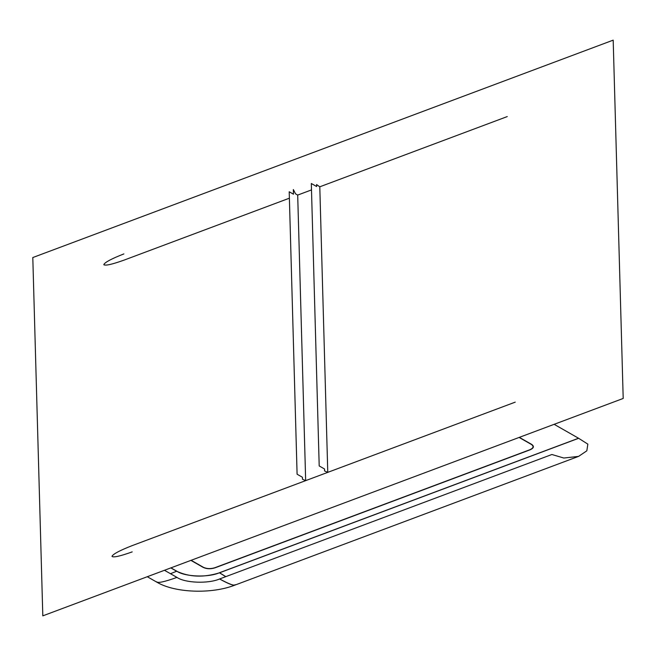 <?xml version="1.0" encoding="UTF-8"?>
<svg xmlns="http://www.w3.org/2000/svg" width="656" height="656" viewBox="0 0 656 656"><rect width="100%" height="100%" fill="white"/><g stroke="black" fill="none" stroke-linecap="round" stroke-linejoin="round"><path stroke-width="0.98" d="M123.877 253.913C111.659 258.694 104.976 262.244 103.82 264.565L104.091 264.967M103.82 264.565C105.083 265.975 111.823 264.499 124.05 260.12M123.935 260.17L144.025 252.642M472.451 129.617L507.26 116.579M144.246 252.56L289.386 198.194M305.663 480.635L297.693 195.078L295.561 193.864L293.339 189.543L293.47 194.201L289.206 191.773L297.094 474.222L302.424 477.265L302.482 479.233L305.663 480.635L297.693 195.078L311.493 189.912M327.77 472.361L319.792 186.804L316.586 184.566L316.635 186.534L311.313 183.491L319.201 465.949L324.531 468.983L324.581 470.951L327.77 472.361L319.792 186.804L472.23 129.699M190.904 560.38L203.229 567.415C206.73 569.039 210.642 569.178 214.979 567.842L530.146 449.795C533.869 448.114 534.378 446.31 531.663 444.391L519.339 437.363M480.43 415.174L515.239 402.136M554.148 424.325L578.641 438.29L219.489 572.819C203.704 577.69 189.42 577.165 176.661 571.245L170.814 567.907M131.905 545.726L151.995 538.199M225.762 576.657L219.399 572.77L578.551 438.241L587.85 444.145L586.833 450.811L578.592 456.387L563.824 458.036L551.893 454.501L219.571 578.977C228.993 584.152 234.143 586.07 235.028 584.734M170.937 567.866L176.784 571.196L170.478 573.713L176.784 571.196C184.91 576.829 208.19 577.723 219.473 572.745L225.853 576.624M235.16 584.685C234.274 586.021 229.1 584.111 219.645 578.953C208.362 583.93 185.082 583.036 176.956 577.403C164.73 581.782 157.981 583.258 156.727 581.847C157.981 583.258 164.73 581.782 176.956 577.403L164.467 570.285M132.2 551.885C119.974 556.263 113.234 557.739 111.971 556.329C113.127 554.008 119.81 550.458 132.028 545.677M519.117 437.445L531.352 444.424C534.025 446.31 533.525 448.081 529.868 449.737L214.914 567.702C210.658 569.023 206.804 568.875 203.368 567.284L191.126 560.298M480.208 415.256L152.217 538.117M623.2 398.454L613.188 40.147L32.8 257.546L42.812 615.853L623.2 398.454M234.7 585.193L578.6 456.379M234.832 585.144C211.74 594.246 174.84 592.926 156.997 582.257L147.288 576.722"/></g></svg>
